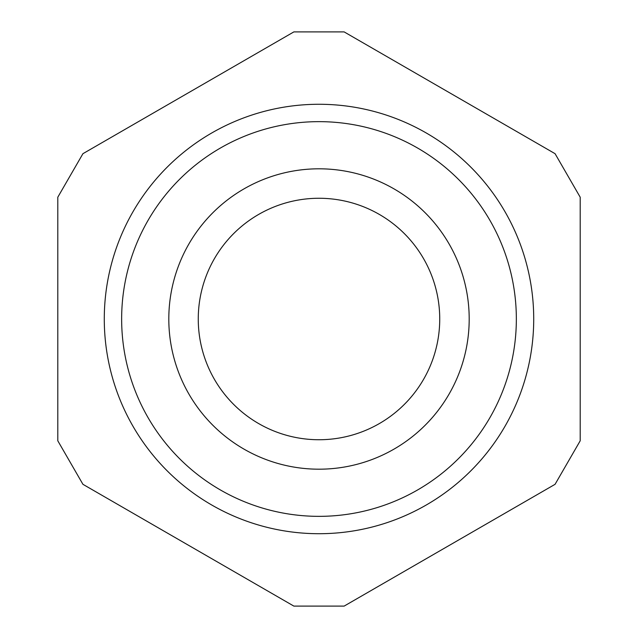 <?xml version="1.0" encoding="UTF-8"?>
<svg xmlns="http://www.w3.org/2000/svg" width="638" height="638" viewBox="0 0 638 638"><rect width="100%" height="100%" fill="white"/><g stroke="black" fill="none" stroke-linecap="round" stroke-linejoin="round"><path stroke-width="0.96" d="M469.193 319A150.193 150.193 0 0 0 243.907 188.928A150.193 150.193 0 0 0 243.907 449.072A150.193 150.193 0 0 0 469.193 319M121.643 319A197.357 197.357 0 0 1 417.675 148.088A197.357 197.357 0 0 1 417.675 489.912A197.357 197.357 0 0 1 121.643 319M504.953 426.359A214.727 214.727 0 0 0 319 104.273A214.727 214.727 0 0 0 133.047 426.359A214.727 214.727 0 0 0 504.953 426.359M439.734 319A120.734 120.734 0 0 1 258.629 423.56A120.734 120.734 0 0 1 258.629 214.44A120.734 120.734 0 0 1 439.734 319M82.932 484.314L293.863 606.1L344.137 606.1L555.068 484.314L580.205 440.786L580.205 197.214L555.068 153.686L344.137 31.9L293.863 31.9L82.932 153.686L57.795 197.214L57.795 440.786L82.932 484.314"/></g></svg>
